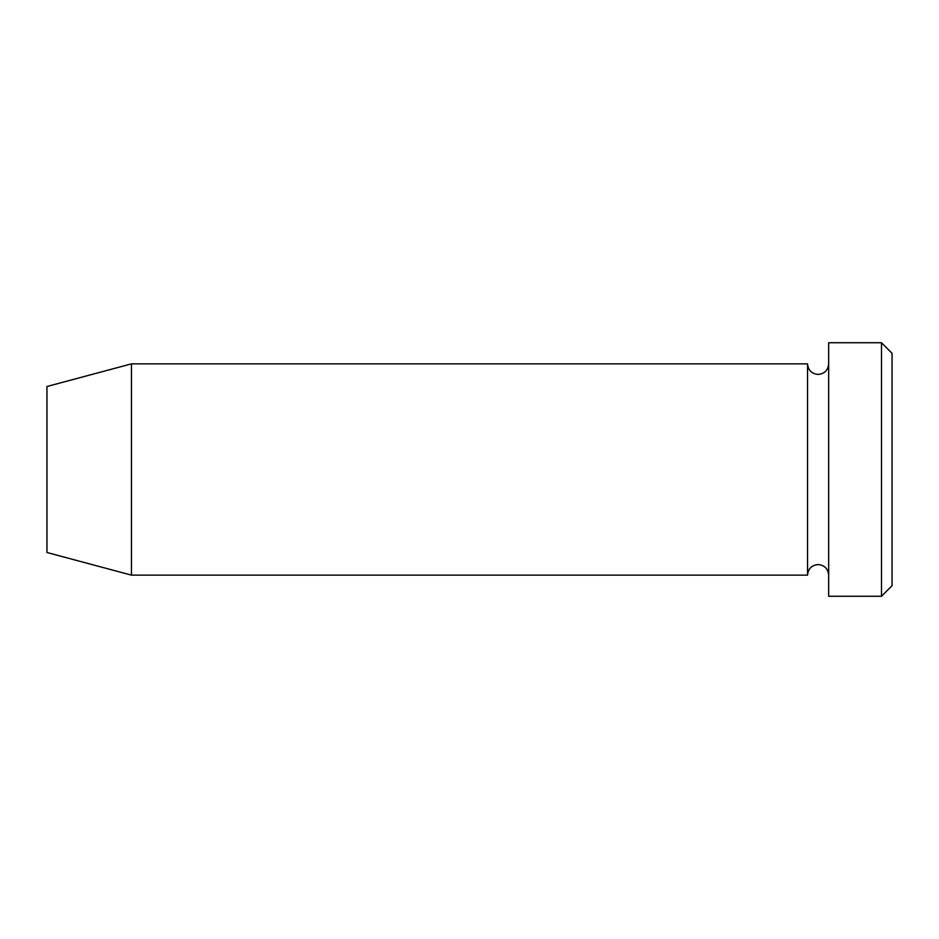 <?xml version="1.0" encoding="UTF-8"?>
<svg xmlns="http://www.w3.org/2000/svg" width="939" height="939" viewBox="0 0 939 939"><rect width="100%" height="100%" fill="white"/><g stroke="black" fill="none" stroke-linecap="round" stroke-linejoin="round"><path stroke-width="0.7" stroke-dasharray="4.7 3.52" d="M892.05 585.701L892.05 353.299M881.486 342.735L881.486 596.265M828.668 596.265L828.668 342.735M807.54 575.138L807.54 363.863M46.95 552.496L46.95 386.504M131.46 575.138L131.46 363.863M828.668 469.5L828.668 575.138L828.668 469.5"/><path stroke-width="1.41" d="M881.486 342.735L892.05 353.299L892.05 585.701L881.486 596.265L881.486 342.735L828.668 342.735L828.668 596.265L881.486 596.265M807.54 363.863L807.54 575.138L131.46 575.138L131.46 363.863L807.54 363.863C808.162 370.283 811.683 373.804 818.104 374.426C824.524 373.804 828.045 370.283 828.668 363.863M131.46 363.863L46.95 386.504L46.95 552.496L131.46 575.138M828.668 575.138C828.045 568.717 824.524 565.196 818.104 564.574C811.683 565.196 808.162 568.717 807.54 575.138"/></g></svg>
